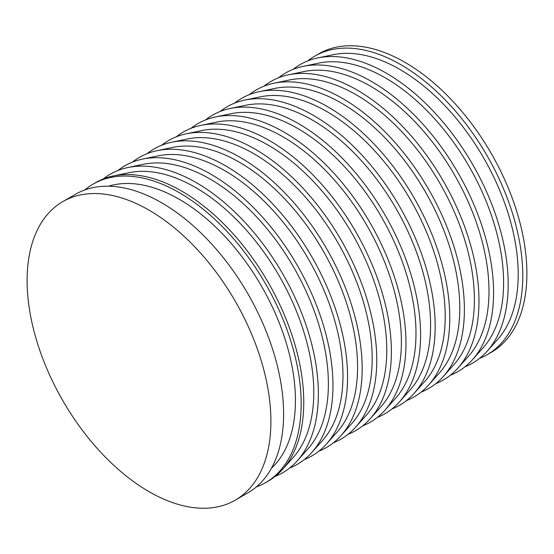 <?xml version="1.0" encoding="UTF-8"?>
<svg xmlns="http://www.w3.org/2000/svg" width="554" height="554" viewBox="0 0 554 554"><rect width="100%" height="100%" fill="white"/><g stroke="black" fill="none" stroke-linecap="round" stroke-linejoin="round"><path stroke-width="0.83" d="M235.201 500.186L247.894 492.859A172.384 99.526 -120 0 0 274.32 354.719A172.384 99.526 -120 0 0 161.706 202.812A172.384 99.526 -120 0 0 75.51 194.274L62.817 201.601A172.384 99.526 -120 0 0 36.391 339.74A172.384 99.526 -120 0 0 149.012 491.647A172.384 99.526 -120 0 0 235.201 500.186A172.384 99.526 -120 0 0 261.627 362.053A172.384 99.526 -120 0 0 149.012 210.139A172.384 99.526 -120 0 0 62.817 201.601M271.384 468.303A164.261 94.838 -120 0 0 283.461 334.291A164.261 94.838 -120 0 0 179.274 199.302A164.261 94.838 -120 0 0 108.515 186.213M256.232 487.008A172.384 99.526 -120 0 0 265.47 482.714L268.06 481.218A172.384 99.526 -120 0 0 282.623 469.321A172.384 99.526 -120 0 0 289.617 328.328A172.384 99.526 -120 0 0 181.864 191.172A172.384 99.526 -120 0 0 113.258 175.971A172.384 99.526 -120 0 0 95.669 182.633L93.079 184.129A172.384 99.526 -120 0 0 84.748 189.98M265.47 482.714A172.384 99.526 -120 0 0 291.896 344.574A172.384 99.526 -120 0 0 179.274 192.667A172.384 99.526 -120 0 0 93.079 184.129M282.623 469.321L293.253 457.424A167.315 96.597 -120 0 0 300.046 320.586A167.315 96.597 -120 0 0 195.465 187.46A167.315 96.597 -120 0 0 128.881 172.709L113.258 175.971M275.047 476.468A172.384 99.526 -120 0 0 297.221 460.886A172.384 99.526 -120 0 0 304.222 319.9A172.384 99.526 -120 0 0 196.469 182.744A172.384 99.526 -120 0 0 127.863 167.543A172.384 99.526 -120 0 0 103.279 178.956M297.221 460.886L307.858 448.989A167.315 96.597 -120 0 0 314.651 312.151A167.315 96.597 -120 0 0 210.07 179.032A167.315 96.597 -120 0 0 143.479 164.282L127.863 167.543M289.652 468.033A172.384 99.526 -120 0 0 311.826 452.459A172.384 99.526 -120 0 0 318.82 311.473A172.384 99.526 -120 0 0 211.067 174.309A172.384 99.526 -120 0 0 142.461 159.109A172.384 99.526 -120 0 0 117.884 170.528M311.826 452.459L322.463 440.562A167.315 96.597 -120 0 0 329.249 303.724A167.315 96.597 -120 0 0 224.668 170.597A167.315 96.597 -120 0 0 158.084 155.847L142.461 159.109M304.25 459.605A172.384 99.526 -120 0 0 326.424 444.024A172.384 99.526 -120 0 0 333.425 303.038A172.384 99.526 -120 0 0 225.672 165.881A172.384 99.526 -120 0 0 157.066 150.681A172.384 99.526 -120 0 0 132.489 162.093M326.424 444.024L337.061 432.134A167.315 96.597 -120 0 0 343.854 295.296A167.315 96.597 -120 0 0 239.273 162.17A167.315 96.597 -120 0 0 172.682 147.419L157.066 150.681M318.855 451.178A172.384 99.526 -120 0 0 341.029 435.596A172.384 99.526 -120 0 0 348.023 294.61A172.384 99.526 -120 0 0 240.27 157.454A172.384 99.526 -120 0 0 171.664 142.253A172.384 99.526 -120 0 0 147.087 153.666M341.029 435.596L351.665 423.699A167.315 96.597 -120 0 0 358.459 286.861A167.315 96.597 -120 0 0 253.871 153.742A167.315 96.597 -120 0 0 187.287 138.985L171.664 142.253M333.46 442.743A172.384 99.526 -120 0 0 355.633 427.169A172.384 99.526 -120 0 0 362.628 286.176A172.384 99.526 -120 0 0 254.875 149.019A172.384 99.526 -120 0 0 186.269 133.819A172.384 99.526 -120 0 0 161.692 145.231M355.633 427.169L366.263 415.271A167.315 96.597 -120 0 0 373.057 278.433A167.315 96.597 -120 0 0 268.475 145.307A167.315 96.597 -120 0 0 201.891 130.557L186.269 133.819M348.057 434.315A172.384 99.526 -120 0 0 370.231 418.734A172.384 99.526 -120 0 0 377.232 277.748A172.384 99.526 -120 0 0 269.479 140.591A172.384 99.526 -120 0 0 200.873 125.391A172.384 99.526 -120 0 0 176.29 136.803M370.231 418.734L380.868 406.837A167.315 96.597 -120 0 0 387.661 269.999A167.315 96.597 -120 0 0 283.08 136.88A167.315 96.597 -120 0 0 216.489 122.129L200.873 125.391M362.662 425.881A172.384 99.526 -120 0 0 384.836 410.306A172.384 99.526 -120 0 0 391.83 269.32A172.384 99.526 -120 0 0 284.077 132.157A172.384 99.526 -120 0 0 215.471 116.963A172.384 99.526 -120 0 0 190.895 128.376M384.836 410.306L395.473 398.409A167.315 96.597 -120 0 0 402.259 261.571A167.315 96.597 -120 0 0 297.678 128.452A167.315 96.597 -120 0 0 231.094 113.695L215.471 116.963M377.26 417.453A172.384 99.526 -120 0 0 399.434 401.872A172.384 99.526 -120 0 0 406.435 260.886A172.384 99.526 -120 0 0 298.682 123.729A172.384 99.526 -120 0 0 230.076 108.529A172.384 99.526 -120 0 0 205.499 119.941M399.434 401.872L410.071 389.981A167.315 96.597 -120 0 0 416.864 253.143A167.315 96.597 -120 0 0 312.283 120.017A167.315 96.597 -120 0 0 245.692 105.267L230.076 108.529M391.865 409.025A172.384 99.526 -120 0 0 414.039 393.444A172.384 99.526 -120 0 0 421.033 252.458A172.384 99.526 -120 0 0 313.28 115.301A172.384 99.526 -120 0 0 244.674 100.101A172.384 99.526 -120 0 0 220.097 111.513M414.039 393.444L424.676 381.547A167.315 96.597 -120 0 0 431.469 244.709A167.315 96.597 -120 0 0 326.881 111.589A167.315 96.597 -120 0 0 260.297 96.839L244.674 100.101M406.47 400.59A172.384 99.526 -120 0 0 428.637 385.016A172.384 99.526 -120 0 0 435.638 244.03A172.384 99.526 -120 0 0 327.885 106.867A172.384 99.526 -120 0 0 259.279 91.666A172.384 99.526 -120 0 0 234.702 103.079M428.637 385.016L439.274 373.119A167.315 96.597 -120 0 0 446.067 236.281A167.315 96.597 -120 0 0 341.486 103.155A167.315 96.597 -120 0 0 274.902 88.405L259.279 91.666M421.068 392.163A172.384 99.526 -120 0 0 443.242 376.581A172.384 99.526 -120 0 0 450.243 235.595A172.384 99.526 -120 0 0 342.49 98.439A172.384 99.526 -120 0 0 273.884 83.239A172.384 99.526 -120 0 0 249.3 94.651M443.242 376.581L453.878 364.691A167.315 96.597 -120 0 0 460.672 227.846A167.315 96.597 -120 0 0 356.09 94.727A167.315 96.597 -120 0 0 289.5 79.977L273.884 83.239M435.673 383.735A172.384 99.526 -120 0 0 457.846 368.154A172.384 99.526 -120 0 0 464.841 227.168A172.384 99.526 -120 0 0 357.088 90.004A172.384 99.526 -120 0 0 288.482 74.811A172.384 99.526 -120 0 0 263.905 86.223M457.846 368.154L468.483 356.257A167.315 96.597 -120 0 0 475.27 219.419A167.315 96.597 -120 0 0 370.688 86.299A167.315 96.597 -120 0 0 304.104 71.542L288.482 74.811M450.27 375.3A172.384 99.526 -120 0 0 472.444 359.726A172.384 99.526 -120 0 0 479.445 218.733A172.384 99.526 -120 0 0 371.692 81.576A172.384 99.526 -120 0 0 303.086 66.376A172.384 99.526 -120 0 0 278.51 77.789M472.444 359.726L483.081 347.829A167.315 96.597 -120 0 0 489.875 210.991A167.315 96.597 -120 0 0 385.293 77.865A167.315 96.597 -120 0 0 318.702 63.114L303.086 66.376M464.875 366.873A172.384 99.526 -120 0 0 487.049 351.291A172.384 99.526 -120 0 0 494.043 210.305A172.384 99.526 -120 0 0 386.29 73.149A172.384 99.526 -120 0 0 317.684 57.948A172.384 99.526 -120 0 0 293.108 69.361M487.049 351.291L497.686 339.394A167.315 96.597 -120 0 0 504.479 202.556A167.315 96.597 -120 0 0 399.891 69.437A167.315 96.597 -120 0 0 333.307 54.687L317.684 57.948M479.473 358.438A172.384 99.526 -120 0 0 487.091 354.761A172.384 99.526 -120 0 0 513.51 216.628A172.384 99.526 -120 0 0 400.895 64.714A172.384 99.526 -120 0 0 314.7 56.176A172.384 99.526 -120 0 0 307.712 60.933M487.091 354.761L491.183 352.399A172.384 99.526 -120 0 0 517.609 214.259A172.384 99.526 -120 0 0 404.988 62.353A172.384 99.526 -120 0 0 318.799 53.814L314.7 56.176"/></g></svg>
